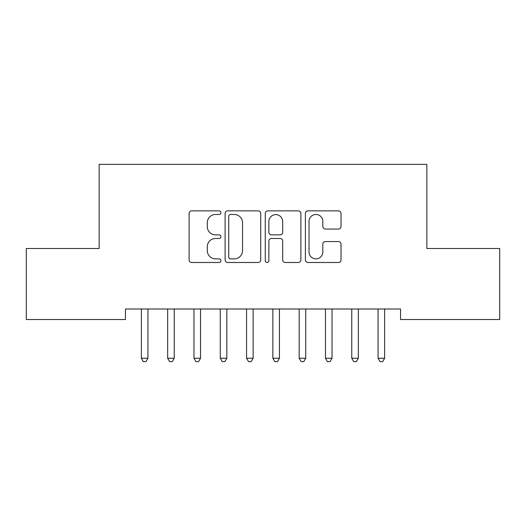 <?xml version="1.0" encoding="UTF-8"?>
<svg xmlns="http://www.w3.org/2000/svg" width="526" height="526" viewBox="0 0 526 526"><rect width="100%" height="100%" fill="white"/><g stroke="black" fill="none" stroke-linecap="round" stroke-linejoin="round"><path stroke-width="0.79" d="M220.92 212.668A1.808 1.808 0 0 0 219.112 210.86L191.688 210.86A2.584 2.584 0 0 0 189.104 213.438L189.104 259.91A2.584 2.584 0 0 0 191.688 262.487L219.112 262.487A1.808 1.808 0 0 0 220.92 260.679A1.808 1.808 0 0 0 219.112 258.877L215.561 258.877A8.258 8.258 0 0 1 207.303 250.613L207.303 246.74A8.258 8.258 0 0 1 215.561 238.482L219.112 238.482A1.808 1.808 0 0 0 220.92 236.674A1.808 1.808 0 0 0 219.112 234.866L215.561 234.866A8.258 8.258 0 0 1 207.303 226.607L207.303 222.735A8.258 8.258 0 0 1 215.561 214.47L219.112 214.47A1.808 1.808 0 0 0 220.92 212.668M338.448 229.06A2.584 2.584 0 0 0 341.026 226.476L341.026 213.438A2.584 2.584 0 0 0 338.448 210.86L307.986 210.86A2.584 2.584 0 0 0 305.402 213.438L305.402 259.91A2.584 2.584 0 0 0 307.986 262.487L338.448 262.487A2.584 2.584 0 0 0 341.026 259.91L341.026 244.163A2.584 2.584 0 0 0 338.448 241.579L325.41 241.579A2.584 2.584 0 0 0 322.826 244.163L322.826 251.967A6.904 6.904 0 0 1 315.922 258.877A6.904 6.904 0 0 1 309.018 251.967L309.018 221.38A6.904 6.904 0 0 1 315.922 214.47A6.904 6.904 0 0 1 322.826 221.38L322.826 226.476A2.584 2.584 0 0 0 325.41 229.06L338.448 229.06M400.549 308.999L125.451 308.999L125.451 319.519L26.3 319.519L26.3 248.509L99.151 248.509L99.151 164.349L426.849 164.349L426.849 248.509L499.7 248.509L499.7 319.519L400.549 319.519L400.549 308.999M260.738 213.438A2.584 2.584 0 0 0 258.161 210.86L227.699 210.86A2.584 2.584 0 0 0 225.115 213.438L225.115 259.91A2.584 2.584 0 0 0 227.699 262.487L258.161 262.487A2.584 2.584 0 0 0 260.738 259.91L260.738 213.438M267.839 210.86L298.301 210.86A2.584 2.584 0 0 1 300.885 213.438L300.885 259.91A2.584 2.584 0 0 1 298.301 262.487L285.263 262.487A2.584 2.584 0 0 1 282.686 259.91L282.686 241.059A2.584 2.584 0 0 0 280.102 238.482L271.455 238.482A2.584 2.584 0 0 0 268.871 241.059L268.871 260.679A1.808 1.808 0 0 1 267.063 262.487A1.808 1.808 0 0 1 265.262 260.679L265.262 213.438A2.584 2.584 0 0 1 267.839 210.86M230.539 214.47A1.808 1.808 0 0 0 228.731 216.278L228.731 257.069A1.808 1.808 0 0 0 230.539 258.877L234.28 258.877A8.258 8.258 0 0 0 242.539 250.613L242.539 222.735A8.258 8.258 0 0 0 234.28 214.47L230.539 214.47M282.686 221.505A6.904 6.904 0 0 0 275.782 214.601A6.904 6.904 0 0 0 268.871 221.505L268.871 232.288A2.584 2.584 0 0 0 271.455 234.866L280.102 234.866A2.584 2.584 0 0 0 282.686 232.288L282.686 221.505M147.938 310.366A2.63 2.63 0 0 1 148.128 309.387A2.63 2.63 0 0 0 147.938 310.366L147.938 358.232L141.362 358.232L141.362 310.366A2.63 2.63 0 0 0 141.172 309.387A2.63 2.63 0 0 1 141.362 310.366M141.172 309.387L141.014 308.999M148.286 308.999L148.128 309.387M147.938 358.232L145.965 361.651L143.335 361.651L141.362 358.232M174.237 310.366A2.63 2.63 0 0 1 174.428 309.387A2.63 2.63 0 0 0 174.237 310.366L174.237 358.232L167.662 358.232L167.662 310.366A2.63 2.63 0 0 0 167.472 309.387A2.63 2.63 0 0 1 167.662 310.366M200.537 310.366A2.63 2.63 0 0 1 200.728 309.387A2.63 2.63 0 0 0 200.537 310.366L200.537 358.232L193.963 358.232L193.963 310.366A2.63 2.63 0 0 0 193.772 309.387A2.63 2.63 0 0 1 193.963 310.366M167.472 309.387L167.314 308.999M174.586 308.999L174.428 309.387M174.237 358.232L172.265 361.651L169.635 361.651L167.662 358.232M193.772 309.387L193.614 308.999M200.886 308.999L200.728 309.387M200.537 358.232L198.565 361.651L195.935 361.651L193.963 358.232M226.837 310.366A2.63 2.63 0 0 1 227.028 309.387A2.63 2.63 0 0 0 226.837 310.366L226.837 358.232L220.262 358.232L220.262 310.366A2.63 2.63 0 0 0 220.072 309.387A2.63 2.63 0 0 1 220.262 310.366M253.137 310.366A2.63 2.63 0 0 1 253.328 309.387A2.63 2.63 0 0 0 253.137 310.366L253.137 358.232L246.562 358.232L246.562 310.366A2.63 2.63 0 0 0 246.372 309.387A2.63 2.63 0 0 1 246.562 310.366M220.072 309.387L219.914 308.999M227.186 308.999L227.028 309.387M226.837 358.232L224.865 361.651L222.235 361.651L220.262 358.232M246.372 309.387L246.214 308.999M253.486 308.999L253.328 309.387M253.137 358.232L251.165 361.651L248.535 361.651L246.562 358.232M279.438 310.366A2.63 2.63 0 0 1 279.628 309.387A2.63 2.63 0 0 0 279.438 310.366L279.438 358.232L272.863 358.232L272.863 310.366A2.63 2.63 0 0 0 272.672 309.387A2.63 2.63 0 0 1 272.863 310.366M272.672 309.387L272.514 308.999M279.786 308.999L279.628 309.387M279.438 358.232L277.465 361.651L274.835 361.651L272.863 358.232M305.738 310.366A2.63 2.63 0 0 1 305.928 309.387A2.63 2.63 0 0 0 305.738 310.366L305.738 358.232L299.162 358.232L299.162 310.366A2.63 2.63 0 0 0 298.972 309.387A2.63 2.63 0 0 1 299.162 310.366M298.972 309.387L298.814 308.999M306.086 308.999L305.928 309.387M305.738 358.232L303.765 361.651L301.135 361.651L299.162 358.232M332.037 310.366A2.63 2.63 0 0 1 332.228 309.387A2.63 2.63 0 0 0 332.037 310.366L332.037 358.232L325.462 358.232L325.462 310.366A2.63 2.63 0 0 0 325.272 309.387A2.63 2.63 0 0 1 325.462 310.366M325.272 309.387L325.114 308.999M332.386 308.999L332.228 309.387M332.037 358.232L330.065 361.651L327.435 361.651L325.462 358.232M358.337 310.366A2.63 2.63 0 0 1 358.528 309.387A2.63 2.63 0 0 0 358.337 310.366L358.337 358.232L351.762 358.232L351.762 310.366A2.63 2.63 0 0 0 351.572 309.387A2.63 2.63 0 0 1 351.762 310.366M351.572 309.387L351.414 308.999M358.686 308.999L358.528 309.387M358.337 358.232L356.365 361.651L353.735 361.651L351.762 358.232M384.637 310.366A2.63 2.63 0 0 1 384.828 309.387A2.63 2.63 0 0 0 384.637 310.366L384.637 358.232L378.062 358.232L378.062 310.366A2.63 2.63 0 0 0 377.872 309.387A2.63 2.63 0 0 1 378.062 310.366M377.872 309.387L377.714 308.999M384.986 308.999L384.828 309.387M384.637 358.232L382.665 361.651L380.035 361.651L378.062 358.232"/></g></svg>
